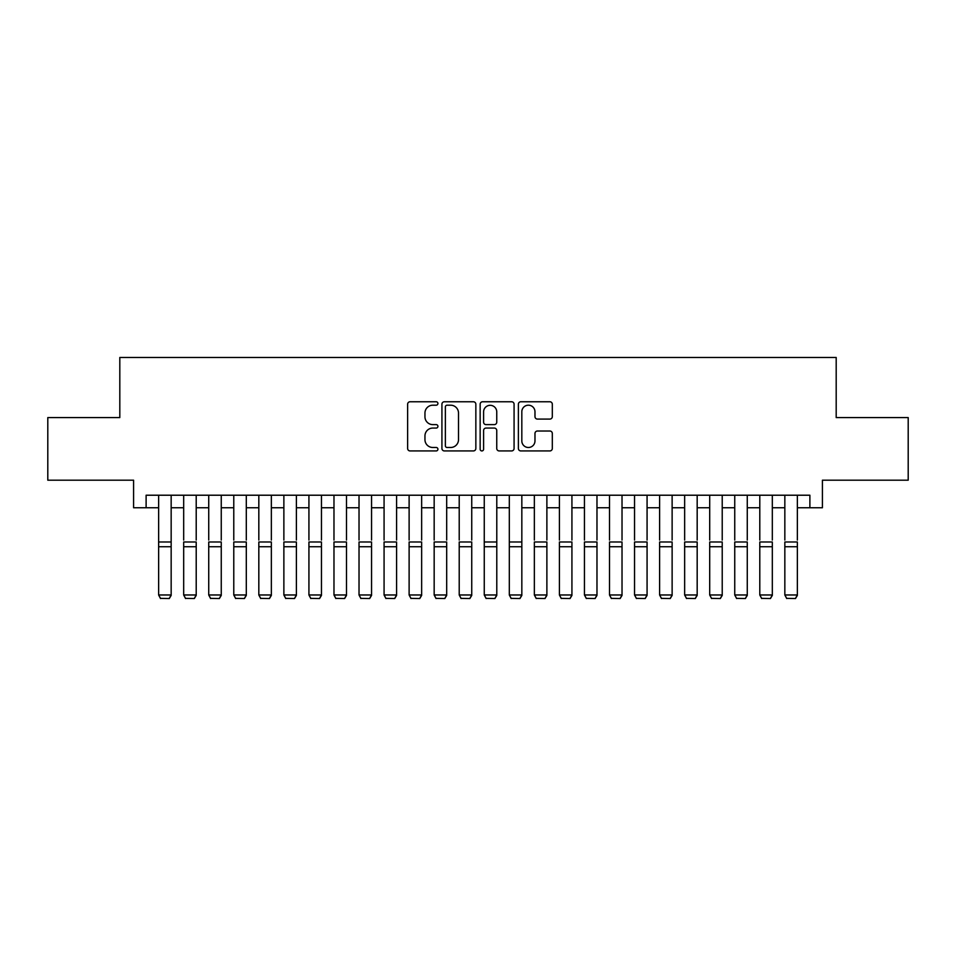 <?xml version="1.0" encoding="UTF-8"?>
<svg xmlns="http://www.w3.org/2000/svg" width="956" height="956" viewBox="0 0 956 956"><rect width="100%" height="100%" fill="white"/><g stroke="black" fill="none" stroke-linecap="round" stroke-linejoin="round"><path stroke-width="1.43" d="M437.92 403.48A1.721 1.721 0 0 0 436.199 401.759L410.076 401.759A2.462 2.462 0 0 0 407.626 404.221L407.626 448.472A2.462 2.462 0 0 0 410.076 450.933L436.199 450.933A1.721 1.721 0 0 0 437.92 449.212A1.721 1.721 0 0 0 436.199 447.492L432.817 447.492A7.863 7.863 0 0 1 424.954 439.617L424.954 435.936A7.863 7.863 0 0 1 432.817 428.061L436.199 428.061A1.721 1.721 0 0 0 437.92 426.34A1.721 1.721 0 0 0 436.199 424.619L432.817 424.619A7.863 7.863 0 0 1 424.954 416.756L424.954 413.064A7.863 7.863 0 0 1 432.817 405.201L436.199 405.201A1.721 1.721 0 0 0 437.92 403.48M549.855 419.087A2.462 2.462 0 0 0 552.317 416.637L552.317 404.221A2.462 2.462 0 0 0 549.855 401.759L520.841 401.759A2.462 2.462 0 0 0 518.379 404.221L518.379 448.472A2.462 2.462 0 0 0 520.841 450.933L549.855 450.933A2.462 2.462 0 0 0 552.317 448.472L552.317 433.474A2.462 2.462 0 0 0 549.855 431.013L537.439 431.013A2.462 2.462 0 0 0 534.978 433.474L534.978 440.907A6.573 6.573 0 0 1 528.405 447.492A6.573 6.573 0 0 1 521.821 440.907L521.821 411.773A6.573 6.573 0 0 1 528.405 405.201A6.573 6.573 0 0 1 534.978 411.773L534.978 416.637A2.462 2.462 0 0 0 537.439 419.087L549.855 419.087M146.113 507.755L146.113 495.22L809.887 495.22L809.887 507.755L822.411 507.755L822.411 480.199L908.2 480.199L908.2 417.581L836.189 417.581L836.189 357.46L119.811 357.46L119.811 417.581L47.8 417.581L47.8 480.199L133.589 480.199L133.589 507.755L158.636 507.755M475.849 404.221A2.462 2.462 0 0 0 473.387 401.759L444.373 401.759A2.462 2.462 0 0 0 441.923 404.221L441.923 448.472A2.462 2.462 0 0 0 444.373 450.933L473.387 450.933A2.462 2.462 0 0 0 475.849 448.472L475.849 404.221M482.613 401.759L511.627 401.759A2.462 2.462 0 0 1 514.077 404.221L514.077 448.472A2.462 2.462 0 0 1 511.627 450.933L499.211 450.933A2.462 2.462 0 0 1 496.75 448.472L496.75 430.523A2.462 2.462 0 0 0 494.288 428.061L486.054 428.061A2.462 2.462 0 0 0 483.593 430.523L483.593 449.212A1.721 1.721 0 0 1 481.872 450.933A1.721 1.721 0 0 1 480.151 449.212L480.151 404.221A2.462 2.462 0 0 1 482.613 401.759M171.16 507.755L183.683 507.755M196.207 507.755L208.731 507.755M221.254 507.755L233.778 507.755M246.301 507.755L258.825 507.755M271.349 507.755L283.872 507.755M296.396 507.755L308.931 507.755M321.455 507.755L333.979 507.755M346.502 507.755L359.026 507.755M371.549 507.755L384.073 507.755M396.597 507.755L409.12 507.755M421.644 507.755L434.167 507.755M446.691 507.755L459.215 507.755M471.738 507.755L484.262 507.755M496.785 507.755L509.309 507.755M521.833 507.755L534.356 507.755M546.88 507.755L559.403 507.755M571.927 507.755L584.451 507.755M596.974 507.755L609.498 507.755M622.021 507.755L634.545 507.755M647.069 507.755L659.604 507.755M672.128 507.755L684.651 507.755M697.175 507.755L709.699 507.755M722.222 507.755L734.746 507.755M747.269 507.755L759.793 507.755M772.317 507.755L784.84 507.755M797.364 507.755L809.887 507.755M447.085 405.201A1.721 1.721 0 0 0 445.365 406.921L445.365 445.771A1.721 1.721 0 0 0 447.085 447.492L450.646 447.492A7.863 7.863 0 0 0 458.51 439.617L458.51 413.064A7.863 7.863 0 0 0 450.646 405.201L447.085 405.201M496.75 411.905A6.573 6.573 0 0 0 490.165 405.32A6.573 6.573 0 0 0 483.593 411.905L483.593 422.17A2.462 2.462 0 0 0 486.054 424.619L494.288 424.619A2.462 2.462 0 0 0 496.75 422.17L496.75 411.905M171.16 495.22L171.16 595.421L169.284 598.54L160.512 598.36L169.284 598.54M160.512 598.54L158.636 594.979L171.16 594.979L169.284 598.36M158.636 495.22L158.636 594.979L160.512 598.36M183.683 495.22L183.683 540.056M196.207 495.22L196.207 540.056M208.731 495.22L208.731 540.056M221.254 495.22L221.254 540.056M233.778 495.22L233.778 540.056M246.301 495.22L246.301 540.056M258.825 495.22L258.825 540.056M271.349 495.22L271.349 540.056M196.207 546.724L183.683 546.724L183.683 541.98L196.207 541.98L196.207 595.421L194.331 598.54L185.56 598.36L194.331 598.54M185.56 598.54L183.683 594.979L196.207 594.979L194.331 598.36M183.683 546.724L183.683 594.979L185.56 598.36M221.254 546.724L208.731 546.724L208.731 541.98L221.254 541.98L221.254 595.421L219.378 598.54L210.607 598.36L219.378 598.54M210.607 598.54L208.731 594.979L221.254 594.979L219.378 598.36M208.731 546.724L208.731 594.979L210.607 598.36M246.301 546.724L233.778 546.724L233.778 541.98L246.301 541.98L246.301 595.421L244.425 598.54L235.666 598.36L244.425 598.54M235.666 598.54L233.778 594.979L246.301 594.979L244.425 598.36M233.778 546.724L233.778 594.979L235.666 598.36M271.349 546.724L258.825 546.724L258.825 541.98L271.349 541.98L271.349 595.421L269.473 598.54L260.713 598.36L269.473 598.54M260.713 598.54L258.825 594.979L271.349 594.979L269.473 598.36M258.825 546.724L258.825 594.979L260.713 598.36M283.872 495.22L283.872 540.056M296.396 495.22L296.396 540.056M296.396 546.724L283.872 546.724L283.872 541.98L296.396 541.98L296.396 595.421L294.52 598.54L285.76 598.36L294.52 598.54M285.76 598.54L283.872 594.979L296.396 594.979L294.52 598.36M283.872 546.724L283.872 594.979L285.76 598.36M308.931 495.22L308.931 540.056M321.455 495.22L321.455 540.056M321.455 546.724L308.931 546.724L308.931 541.98L321.455 541.98L321.455 595.421L319.567 598.54L310.808 598.36L319.567 598.54M310.808 598.54L308.931 594.979L321.455 594.979L319.567 598.36M308.931 546.724L308.931 594.979L310.808 598.36M333.979 495.22L333.979 540.056M346.502 495.22L346.502 540.056M346.502 546.724L333.979 546.724L333.979 541.98L346.502 541.98L346.502 595.421L344.614 598.54L335.855 598.36L344.614 598.54M335.855 598.54L333.979 594.979L346.502 594.979L344.614 598.36M333.979 546.724L333.979 594.979L335.855 598.36M359.026 495.22L359.026 540.056M371.549 495.22L371.549 540.056M371.549 546.724L359.026 546.724L359.026 541.98L371.549 541.98L371.549 595.421L369.661 598.54L360.902 598.36L369.661 598.54M360.902 598.54L359.026 594.979L371.549 594.979L369.661 598.36M359.026 546.724L359.026 594.979L360.902 598.36M384.073 495.22L384.073 540.056M396.597 495.22L396.597 540.056M396.597 546.724L384.073 546.724L384.073 541.98L396.597 541.98L396.597 595.421L394.72 598.54L385.949 598.36L394.72 598.54M385.949 598.54L384.073 594.979L396.597 594.979L394.72 598.36M384.073 546.724L384.073 594.979L385.949 598.36M409.12 495.22L409.12 540.056M421.644 495.22L421.644 540.056M421.644 546.724L409.12 546.724L409.12 541.98L421.644 541.98L421.644 595.421L419.768 598.54L410.996 598.36L419.768 598.54M410.996 598.54L409.12 594.979L421.644 594.979L419.768 598.36M409.12 546.724L409.12 594.979L410.996 598.36M434.167 495.22L434.167 540.056M446.691 495.22L446.691 540.056M446.691 546.724L434.167 546.724L434.167 541.98L446.691 541.98L446.691 595.421L444.815 598.54L436.044 598.36L444.815 598.54M436.044 598.54L434.167 594.979L446.691 594.979L444.815 598.36M434.167 546.724L434.167 594.979L436.044 598.36M459.215 495.22L459.215 540.056M471.738 495.22L471.738 540.056M471.738 546.724L459.215 546.724L459.215 541.98L471.738 541.98L471.738 595.421L469.862 598.54L461.091 598.36L469.862 598.54M461.091 598.54L459.215 594.979L471.738 594.979L469.862 598.36M459.215 546.724L459.215 594.979L461.091 598.36M496.785 495.22L496.785 595.421L494.909 598.54L486.138 598.36L494.909 598.54M486.138 598.54L484.262 594.979L496.785 594.979L494.909 598.36M484.262 495.22L484.262 594.979L486.138 598.36M521.833 495.22L521.833 595.421L519.956 598.54L511.185 598.36L519.956 598.54M511.185 598.54L509.309 594.979L521.833 594.979L519.956 598.36M509.309 495.22L509.309 594.979L511.185 598.36M496.785 540.056L496.785 541.98L484.262 541.98L484.262 540.056M521.833 540.056L521.833 541.98L509.309 541.98L509.309 540.056M534.356 495.22L534.356 540.056M546.88 495.22L546.88 540.056M546.88 546.724L534.356 546.724L534.356 541.98L546.88 541.98L546.88 595.421L545.004 598.54L536.232 598.36L545.004 598.54M536.232 598.54L534.356 594.979L546.88 594.979L545.004 598.36M534.356 546.724L534.356 594.979L536.232 598.36M559.403 495.22L559.403 540.056M571.927 495.22L571.927 540.056M571.927 546.724L559.403 546.724L559.403 541.98L571.927 541.98L571.927 595.421L570.051 598.54L561.28 598.36L570.051 598.54M561.28 598.54L559.403 594.979L571.927 594.979L570.051 598.36M559.403 546.724L559.403 594.979L561.28 598.36M584.451 495.22L584.451 540.056M596.974 495.22L596.974 540.056M596.974 546.724L584.451 546.724L584.451 541.98L596.974 541.98L596.974 595.421L595.098 598.54L586.339 598.36L595.098 598.54M586.339 598.54L584.451 594.979L596.974 594.979L595.098 598.36M584.451 546.724L584.451 594.979L586.339 598.36M609.498 495.22L609.498 540.056M622.021 495.22L622.021 540.056M622.021 546.724L609.498 546.724L609.498 541.98L622.021 541.98L622.021 595.421L620.145 598.54L611.386 598.36L620.145 598.54M611.386 598.54L609.498 594.979L622.021 594.979L620.145 598.36M609.498 546.724L609.498 594.979L611.386 598.36M634.545 495.22L634.545 540.056M647.069 495.22L647.069 540.056M647.069 546.724L634.545 546.724L634.545 541.98L647.069 541.98L647.069 595.421L645.192 598.54L636.433 598.36L645.192 598.54M636.433 598.54L634.545 594.979L647.069 594.979L645.192 598.36M634.545 546.724L634.545 594.979L636.433 598.36M659.604 495.22L659.604 540.056M672.128 495.22L672.128 540.056M672.128 546.724L659.604 546.724L659.604 541.98L672.128 541.98L672.128 595.421L670.24 598.54L661.48 598.36L670.24 598.54M661.48 598.54L659.604 594.979L672.128 594.979L670.24 598.36M659.604 546.724L659.604 594.979L661.48 598.36M684.651 495.22L684.651 540.056M697.175 495.22L697.175 540.056M697.175 546.724L684.651 546.724L684.651 541.98L697.175 541.98L697.175 595.421L695.287 598.54L686.528 598.36L695.287 598.54M686.528 598.54L684.651 594.979L697.175 594.979L695.287 598.36M684.651 546.724L684.651 594.979L686.528 598.36M709.699 495.22L709.699 540.056M722.222 495.22L722.222 540.056M722.222 546.724L709.699 546.724L709.699 541.98L722.222 541.98L722.222 595.421L720.334 598.54L711.575 598.36L720.334 598.54M711.575 598.54L709.699 594.979L722.222 594.979L720.334 598.36M709.699 546.724L709.699 594.979L711.575 598.36M734.746 495.22L734.746 540.056M747.269 495.22L747.269 540.056M759.793 495.22L759.793 540.056M772.317 495.22L772.317 540.056M784.84 495.22L784.84 540.056M797.364 495.22L797.364 540.056M747.269 546.724L734.746 546.724L734.746 541.98L747.269 541.98L747.269 595.421L745.393 598.54L736.622 598.36L745.393 598.54M736.622 598.54L734.746 594.979L747.269 594.979L745.393 598.36M734.746 546.724L734.746 594.979L736.622 598.36M772.317 546.724L759.793 546.724L759.793 541.98L772.317 541.98L772.317 595.421L770.44 598.54L761.669 598.36L770.44 598.54M761.669 598.54L759.793 594.979L772.317 594.979L770.44 598.36M759.793 546.724L759.793 594.979L761.669 598.36M797.364 546.724L784.84 546.724L784.84 541.98L797.364 541.98L797.364 595.421L795.488 598.54L786.716 598.36L795.488 598.54M786.716 598.54L784.84 594.979L797.364 594.979L795.488 598.36M784.84 546.724L784.84 594.979L786.716 598.36M171.16 541.98L158.636 541.98M171.16 546.724L158.636 546.724M496.785 546.724L484.262 546.724M521.833 546.724L509.309 546.724"/></g></svg>
